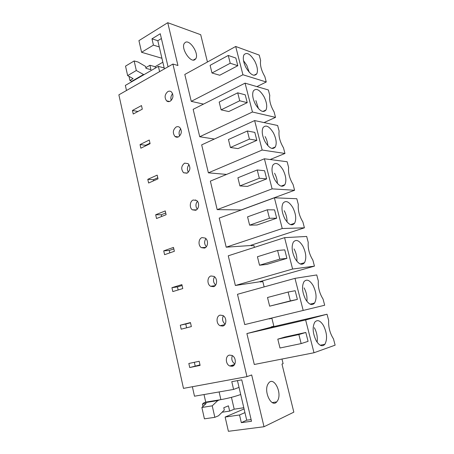 <?xml version="1.0" encoding="UTF-8"?>
<svg xmlns="http://www.w3.org/2000/svg" width="454" height="454" viewBox="0 0 454 454"><rect width="100%" height="100%" fill="white"/><g stroke="black" fill="none" stroke-linecap="round" stroke-linejoin="round"><path stroke-width="0.68" d="M246.976 376.644L172.9 64.054L118.874 94.835L183.473 388.38L246.976 376.644L251.681 374.953L264.018 426.737L228.396 431.3L225.133 417.056L239.536 414.979L241.324 422.651L251.51 421.272L241.755 379.85L231.784 381.666L233.589 389.424L239.031 387.375L246.721 420.194L241.324 422.651M199.181 361.276L188.83 363.478L189.732 367.541L200.106 365.385L199.181 361.276M232.108 366.276C236.477 365.697 236.318 357.162 231.909 355.42L229.497 355.113C225.116 355.771 225.377 364.335 229.832 366.003L232.108 366.276M202.024 237.601C198.398 238.662 197.944 245.642 201.366 247.657L204.482 248.1C208.091 247.107 208.624 240.143 205.236 238.072L202.024 237.601M193.234 199.998C189.8 201.162 189.21 207.773 192.354 209.822L195.64 210.287C199.062 209.181 199.72 202.58 196.61 200.486L193.234 199.998M165.256 210.923L155.688 214.753L156.522 218.51L166.113 214.719L165.256 210.923M163.729 250.858L164.586 254.688L174.364 251.283L173.49 247.413L163.729 250.858L169.268 250.489L169.807 252.872M180.295 325.2L190.447 322.567L191.355 326.596L181.186 329.184L180.295 325.2L185.771 324.031L186.611 327.799M210.996 275.975C207.149 276.912 206.871 284.335 210.605 286.281L213.499 286.69C217.33 285.816 217.693 278.416 213.999 276.407L210.996 275.975M181.884 284.618L171.935 287.666L172.804 291.57L182.775 288.568L181.884 284.618M148.611 183.019L158.02 178.859L157.18 175.136L147.794 179.33L148.611 183.019M140.048 144.576L140.853 148.191L150.087 143.68L149.258 140.025L140.048 144.576L145.672 145.291L145.779 145.779M178.479 136.881C181.782 134.134 182.207 130.996 179.75 127.46C178.649 126.558 177.457 126.405 176.163 126.995C172.866 129.793 172.469 132.943 174.966 136.438C176.044 137.301 177.213 137.448 178.479 136.881M186.974 173.218C190.413 170.466 190.793 167.265 188.109 163.622L184.613 163.134C181.18 165.948 180.828 169.155 183.558 172.758L186.974 173.218M222.71 326.068C226.79 325.336 226.926 317.42 222.891 315.513L220.15 315.138C216.059 315.939 216.013 323.884 220.088 325.722L222.71 326.068M132.443 110.464L141.489 105.572L142.295 109.159L133.238 114.011L132.443 110.464L137.954 111.485M167.878 91.555C164.711 94.353 164.274 97.451 166.567 100.839C167.645 101.753 168.837 101.889 170.148 101.253C173.326 98.507 173.786 95.414 171.527 91.986C170.426 91.033 169.211 90.891 167.878 91.555M207.444 62.011L200.708 34.708L167.742 22.7L138.924 40.639L141.591 52.289L153.435 45.111L159.263 46.938L164.189 67.964L158.378 66.352L159.609 71.624M172.9 64.054L177.94 65.507L167.742 22.7M281.968 359.046L283.109 363.665L281.974 364.074L293.834 412.153L264.018 426.737M271.299 327.181L271.225 326.874L273.847 326.188L271.901 318.288L269.205 318.663M260.068 281.576L260.17 281.985L262.826 281.576L264.143 286.905M251.107 245.2L251.238 245.745L253.928 245.563L254.382 247.385M267.968 384.073C263.439 391.643 271.611 408.14 276.741 401.886L277.78 400.36C282.099 392.562 273.995 376.508 268.853 382.79L267.968 384.073M254.637 120.571L201.678 144.871L208.38 172.832L262.174 150.036L284.964 153.463L283.483 147.805C279.942 141.83 278.484 136.257 279.108 131.087L277.649 125.503L254.637 120.571L262.174 150.036M226.586 174.415L208.38 172.832M314.446 266.135L258.911 281.906L235.371 285.487L292.603 269.04L314.446 266.135L312.874 260.131C309.327 254.371 307.778 248.452 308.232 242.379L306.677 236.449L284.579 237.646L292.603 269.04M284.579 237.646L228.26 255.806L235.371 285.487M294.986 278.359L237.482 294.294L244.74 324.582L324.678 305.241L323.078 299.112C319.525 293.432 317.948 287.393 318.333 280.992L316.75 274.942L294.986 278.359L303.193 310.44M274.386 197.796L219.225 218.09L226.194 247.18L282.246 228.527L304.418 227.817L302.88 221.932C299.334 216.098 297.818 210.298 298.329 204.538L296.808 198.727L274.386 197.796L282.246 228.527M304.418 227.817L249.972 245.569L226.194 247.18M294.595 190.266L241.199 209.918L217.194 209.635L272.105 188.87L294.595 190.266L293.085 184.5C289.538 178.592 288.052 172.906 288.625 167.447L287.132 161.749L264.41 158.781L272.105 188.87M264.41 158.781L210.367 181.118L217.194 209.635M214.356 139.055L199.732 136.739L252.447 112.007L275.521 117.376L274.068 111.832C270.527 105.788 269.097 100.323 269.784 95.436L268.348 89.96L245.069 83.144L252.447 112.007M245.069 83.144L193.16 109.323L199.732 136.739M203.494 104.114L191.253 101.35L242.924 74.757L266.26 81.992L264.841 76.556C261.3 70.449 259.898 65.092 260.63 60.478L259.228 55.104L235.694 46.478L242.924 74.757M235.694 46.478L184.806 74.456L191.253 101.35M194.862 59.684L195.822 58.68C199.198 53.782 189.959 39.322 185.311 42.375L184.233 43.482C180.851 48.55 190.464 63.072 194.862 59.684M246.891 333.565L254.297 364.483L314.009 352.752L335.126 345.159L333.486 338.905C329.939 333.315 328.327 327.147 328.651 320.411L327.033 314.23L270.113 327.453L246.891 333.565L305.627 319.962L314.009 352.752M233.589 389.424L194.488 396.206L192.377 386.729M232.34 355.647C231.148 359.052 231.983 361.832 234.843 363.995M189.732 367.541L199.998 364.897M194.352 362.303L195.163 365.907M234.094 365.13L229.798 365.992M271.901 318.288L269.267 318.924M301.161 343.593L308.079 341.346L305.814 332.464L284.959 337.027L277.803 339.144L279.993 348.002L301.161 343.593L298.868 334.547L277.803 339.144M305.627 319.962L327.033 314.23M244.082 408.941L225.133 417.056M239.536 414.979L244.944 412.612M246.721 420.194L251.113 419.587M237.453 380.634L239.031 387.375M316.239 340.829C312.71 333.389 312.216 327.169 314.77 322.17C317.414 319.332 320.337 320.49 323.537 325.631C327.039 333.043 327.493 339.257 324.899 344.274C322.334 347.021 319.446 345.874 316.239 340.829M305.814 332.464L298.868 334.547M222.085 412.238L229.65 411.103L234.196 409.196L243.804 407.737M234.196 409.196L231.449 397.335M204.022 394.554L205.724 402.125L203.755 402.874L202.422 404.1L202.955 406.478M229.65 411.103L228.436 405.836L223.788 407.726L224.316 410.036L218.499 415.785L214.833 417.322L212.234 405.836L217.778 400.576L219.725 399.821M317.108 342.208C317.755 337.277 316.83 332.43 314.338 327.674M202.422 404.1L206.178 403.487L201.877 407.482L212.234 405.836M203.755 402.874L217.778 400.576M201.877 407.482L204.419 418.838L214.833 417.322M176.844 136.722L176.107 137.08M168.054 66.812L160.262 33.732L151.971 38.828L153.435 45.111M126.49 90.499L125.355 85.409L158.378 66.352M256.907 86.612L266.26 81.992M237.811 65.711L235.853 58.044L228.26 55.45L210.106 65.336L211.995 72.986L219.713 75.251L237.811 65.711L230.229 63.237L228.26 55.45M161.919 58.26L141.591 52.289M164.189 67.964L164.41 68.889M151.971 38.828L157.81 40.724L159.263 46.938M161.397 38.539L157.81 40.724M172.633 93.706C170.937 95.675 170.471 97.911 171.243 100.419M246 67.618C243.355 62.26 242.657 58.027 243.9 54.906C246.721 51.807 250.347 53.89 254.773 61.154C257.395 66.488 258.071 70.716 256.805 73.826C254.081 76.891 250.477 74.825 246 67.618M230.229 63.237L211.995 72.986M129.01 76.363L129.929 80.466L132.114 81.51M145.842 67.674L149.933 65.28L155.098 66.698L162.844 62.215M155.416 68.066L155.098 66.698M149.933 65.28L150.944 69.678L145.995 68.355L145.552 66.432L138.044 62.016L134.151 60.95L136.314 70.506L143.918 74.7M249.223 72.265L246.794 65.325L243.514 60.643M131.609 81.391L143.419 74.575M129.929 80.466L133.09 78.633L127.648 75.602L136.314 70.506M127.648 75.602L125.531 66.131L134.151 60.95M297.387 299.407L295.174 290.719L288.114 292.047L267.508 297.501L269.648 306.172L297.387 299.407L290.356 300.894L288.114 292.047M223.345 315.797C221.887 319.031 222.488 321.818 225.15 324.156M190.504 322.811L185.771 324.031M305.559 299.288C302.182 292.245 301.643 286.389 303.947 281.718C306.654 278.762 309.702 280.022 313.095 285.487C316.449 292.501 316.954 298.346 314.605 303.028C311.983 305.905 308.97 304.657 305.559 299.288M290.356 300.894L269.648 306.172M306.887 301.32C307.358 296.803 306.422 292.319 304.089 287.876M286.922 258.371L284.754 249.865L277.598 250.466L257.429 256.748L259.529 265.232L266.856 264.393L286.922 258.371L279.789 259.12L277.598 250.466M214.538 276.798C212.869 279.834 213.238 282.598 215.639 285.084M171.935 287.666L177.44 286.905L178.127 289.97M182.082 285.498L177.44 286.905M295.106 258.621C291.871 251.947 291.292 246.426 293.375 242.067C296.121 239.02 299.288 240.387 302.875 246.17C306.087 252.827 306.632 258.337 304.509 262.701C301.848 265.681 298.709 264.319 295.106 258.621M279.789 259.12L259.529 265.232M296.865 261.249C297.16 257.123 296.218 253.003 294.05 248.888M276.685 218.204L274.562 209.879L267.304 209.782L247.566 216.853L249.621 225.156L257.038 224.997L276.685 218.204L269.449 218.255L267.304 209.782M205.895 238.622C204.084 241.443 204.232 244.15 206.337 246.749M173.825 248.9L169.268 250.489M284.874 218.817C281.769 212.461 281.162 207.251 283.035 203.176C285.816 200.066 289.096 201.559 292.864 207.66C295.94 213.993 296.519 219.191 294.606 223.266C291.916 226.313 288.67 224.826 284.874 218.817M269.449 218.255L249.621 225.156M287.03 221.972C287.144 218.226 286.207 214.464 284.215 210.69M195.589 199.936L195.288 200.061M266.663 178.882L264.58 170.727L257.231 169.966L237.907 177.786L239.916 185.919L247.419 186.407L266.663 178.882L259.33 178.257L257.231 169.966M197.394 201.253C195.521 203.846 195.464 206.479 197.24 209.135M155.688 214.753L161.255 214.759L161.641 216.49M165.727 212.994L161.255 214.759M274.852 179.835C271.878 173.774 271.237 168.843 272.928 165.04C275.731 161.891 279.108 163.519 283.052 169.921C286.003 175.965 286.616 180.891 284.891 184.687C282.178 187.774 278.83 186.157 274.852 179.835M259.33 178.257L239.916 185.919M277.36 183.456C277.315 180.085 276.39 176.68 274.579 173.258M270.164 159.53L284.964 153.463M256.845 140.371L254.808 132.386L247.368 130.99L228.447 139.531L230.416 147.499L237.998 148.6L256.845 140.371L249.422 139.106L247.368 130.99M189.029 164.654C187.15 167.032 186.923 169.558 188.353 172.225M147.794 179.33L153.39 179.699L153.639 180.8M157.776 177.769L153.39 179.699M265.04 141.659C262.179 135.859 261.515 131.178 263.036 127.625C265.857 124.47 269.324 126.246 273.439 132.937C276.27 138.725 276.906 143.39 275.351 146.943C272.633 150.047 269.194 148.288 265.04 141.659M249.422 139.106L230.416 147.499M267.849 145.689C267.656 142.675 266.753 139.633 265.136 136.569M264.012 122.58L275.521 117.376M247.226 102.655L245.234 94.835L237.714 92.826L219.18 102.054L221.109 109.857L228.765 111.553L247.226 102.655L239.723 100.777L237.714 92.826M180.777 128.817C178.961 130.985 178.598 133.374 179.693 135.99M149.979 143.203L145.672 145.291M255.42 104.261C252.674 98.694 251.993 94.245 253.366 90.919C256.187 87.781 259.739 89.705 264.012 96.691C266.736 102.241 267.395 106.679 265.993 109.993C263.263 113.091 259.745 111.179 255.42 104.261M239.723 100.777L221.109 109.857M258.474 108.637L255.874 100.595M240.705 394.509C234.741 396.62 228.129 398.328 220.882 399.634L205.724 402.125M219.117 391.938L220.882 399.634M234.593 364.466L229.832 366.003M272.224 402.573L276.741 401.886M320.218 345.222L324.899 344.274M193.347 60.064L195.822 58.68M169.586 101.492L166.567 100.839M253.882 75.307L256.805 73.826M224.832 324.627L220.088 325.722M310.071 304.146L314.605 303.028M215.213 285.611L210.605 286.281M300.185 263.961L304.509 262.701M205.741 247.373L201.366 247.657M290.526 224.628L294.606 223.266M196.423 209.867L192.354 209.822M281.083 186.123L284.891 184.687M187.286 173.065L183.558 172.758M271.838 148.418L275.351 146.943M178.337 136.949L174.966 136.438M262.781 111.485L265.993 109.993"/></g></svg>
